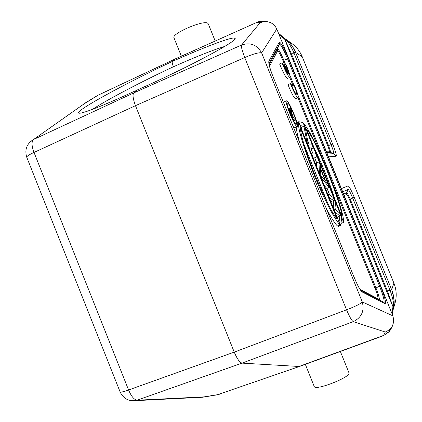 <?xml version="1.0" encoding="UTF-8"?>
<svg xmlns="http://www.w3.org/2000/svg" width="422" height="422" viewBox="0 0 422 422"><rect width="100%" height="100%" fill="white"/><g stroke="black" fill="none" stroke-linecap="round" stroke-linejoin="round"><path stroke-width="0.63" d="M293.232 126.595L294.493 127.729L297.236 126.611M283.906 101.929L283.568 102.688M296.175 127.064C296.45 130.161 297.557 135.172 299.493 142.093M326.491 208.901C331.834 218.738 335.548 224.462 337.626 226.06L340.227 225.042C336.825 222.468 325.937 204 314.058 174.719C302.558 144.319 297.431 126.837 298.676 122.269L340.227 225.042M343.682 222.389L303.56 123.171C307.638 127.739 317.819 146.139 328.205 171.765C338.555 198.73 343.714 215.605 343.682 222.389L341.171 223.375L341.023 223.006M335.738 209.945L335.036 208.204M329.756 195.149L327.008 188.344M316.711 162.881L314.654 157.791M312.771 153.139L311.051 148.887M309.094 144.044L307.596 140.341M340.707 225.49L339.109 221.539L339.905 215.974L335.384 212.324L333.259 207.06L333.67 200.555L329.535 197.855L327.941 193.909L333.391 197.633L335.458 202.739L334.947 209.328L339.583 212.946L341.646 218.053L340.707 225.49L338.112 226.503L337.89 225.955M336.777 216.502L337.373 216.977L337.262 217.705M330.595 201.215L331.143 201.563L331.08 202.418M318.963 161.953L320.509 165.772L320.614 168.473L325.81 181.312L327.72 183.607L329.266 187.431L321.564 178.137L319.438 172.883L318.963 161.953L316.463 162.982L316.595 166.584M324.202 185.395L326.76 188.444L329.266 187.431M316.906 156.857L313.066 157.121L311.473 153.186L315.361 153.038L316.906 156.857L314.406 157.891L313.119 157.986M313.303 147.948L309.352 147.937L306.968 142.029L303.945 126.225L300.337 125.64L298.75 121.705L303.012 122.512L305.328 128.23L308.287 144.018L311.758 144.129L313.303 147.948L310.808 148.987L309.484 148.992M303.945 126.225L301.445 127.286L302.083 130.693M301.445 127.286L300.654 127.164M290.368 83.556C294.034 92.502 296.608 97.25 298.08 97.793C298.549 96.548 297.352 92.392 294.477 85.334L293.865 85.07C295.986 90.208 296.882 93.246 296.555 94.185C295.463 93.731 293.617 90.282 291.006 83.83L290.368 83.556L287.952 84.611C291.618 93.552 294.203 98.289 295.695 98.822L297.995 97.83M282.002 62.867C285.752 72.004 288.379 76.846 289.877 77.395C290.325 76.166 289.144 72.104 286.338 65.215L285.689 64.867C287.693 69.693 288.59 72.653 288.379 73.745L285.546 66.734L284.871 66.381L287.72 73.417C286.285 71.503 284.602 68.111 282.677 63.231L282.002 62.867L279.591 63.938C283.341 73.069 285.979 77.901 287.503 78.434L289.782 77.437M298.75 121.705L296.951 122.475M325.251 180.758L320.567 169.169L320.815 175.436L325.251 180.758M333.67 200.555L331.143 201.563M339.905 215.974L337.373 216.977M314.216 148.038C321.205 161.995 329.935 183.575 334.461 198.103M341.714 216.038C342.147 205.108 315.092 138.226 306.625 129.264L341.714 216.038M328.015 203.931L304.077 144.714M300.501 128.383C300.612 134.834 305.349 150.232 314.707 174.581C324.961 198.767 332.457 213.622 337.194 219.15L300.501 128.383M297.072 122.95L298.676 122.269M290.494 110.975L289.83 109.957L289.761 110.791L292.52 117.743L293.348 117.912L290.494 110.975L289.914 111.223M290.125 110.316L289.692 110.501M290.932 111.935L290.283 112.21M291.665 110.427L291.518 112.642L293.675 117.981L294.814 118.218L295.569 120.091L293.01 119.59L289.935 111.978L288.896 108.021L290.642 110.733L290.784 108.248L291.665 110.427M290.784 108.248L289.608 108.755M288.896 108.021L288.252 108.301M288.854 108.29L288.321 108.523M289.007 109.182L288.601 109.356M289.35 110.406L289.017 110.548M289.935 111.978L289.603 112.12M295.569 120.091L293.638 120.914M287.635 103.147L287.414 103.174C285.647 103.728 294.287 124.522 296.175 124.279L296.344 124.247C298.106 123.709 289.692 103.327 287.635 103.147M286.691 100.811C289.228 101.09 299.467 125.925 297.32 126.579L297.125 126.616C294.836 126.975 284.254 101.528 286.411 100.842L286.691 100.811M260.216 22.635L256.945 22.345L175.315 58.911L172.002 61.617C204.617 46.995 232.897 36.229 234.854 38.27C240.181 39.578 188.787 67.225 137.43 89.907L133.758 92.909L241.595 45.012L260.216 22.635L264.082 21.575C269.88 21.264 274.115 23.732 276.795 28.976L392.882 315.862L362.276 301.93C364.582 310.982 361.585 317.555 353.277 321.654C351.748 320.736 349.506 316.79 346.552 309.817C355.398 306.419 360.641 303.793 362.276 301.93L261.64 52.887C259.029 52.302 253.395 53.863 244.728 57.561C242.049 50.593 241.004 46.409 241.595 45.012C250.336 42.147 257.019 44.774 261.64 52.887L276.795 28.976M92.555 109.33C106.845 99.829 141.686 81.583 173.236 66.84C196.03 56.706 213.184 49.901 224.699 46.431M393.552 307.169L392.982 306.652L393.262 309.11L393.636 307.052C393.657 304.046 393.805 302.152 391.384 294.034L390.081 290.415L387.354 290.879L386.652 291.344L392.966 306.704L387.375 290.943M391.911 313.451L392.966 306.704L393.22 309.321M354.269 197.375C351.31 190.222 349.258 186.382 348.113 185.865L348.076 189.467C348.894 189.763 350.429 192.627 352.692 198.055L354.264 197.375L391.537 289.439L390.081 290.415L352.692 198.055L350.202 199.084C348.503 195.275 347.343 193.134 346.72 192.643L348.081 189.467L342.711 191.862M389.907 330.785L389.126 331.85M390.044 330.173L389.849 330.51M314.195 386.404L314.316 386.7C315.656 390.577 347.849 378.381 348.936 373.56L348.92 372.726L340.359 351.494M391.394 294.034L392.908 293.301L391.695 289.735M393.235 309.221C394.443 303.555 394.327 298.259 392.882 293.332L394 300.311L393.636 307.052M393.636 307.084L393.504 307.854M389.406 330.99L391.141 328.548M300.417 366.154L383.471 335.669L389.585 331.228L391.326 328.232M389.575 331.233L389.39 331.497M299.625 366.444L217.768 394.623L299.567 366.454M219.013 394.37L220.616 393.805M217.768 394.623L213.358 395.477L217.768 394.623M216.855 394.913L215.025 395.203M213.332 395.483L212.034 395.715M120.043 391.732L120.186 392.096C121.151 392.349 123.947 391.642 128.578 389.975C131.353 396.527 134.275 399.94 137.35 400.204L204.037 396.875L199.701 397.397M98.004 95.245L175.315 58.911L98.141 95.161L83.53 104.229M204.037 396.875L214.102 395.235M215.188 41.013L208.299 23.927L207.693 23.205C203.351 19.903 171.97 33.375 173.917 37.674L174.054 38.017M94.876 97.129L93.309 98.046M86.172 102.372L96.195 96.327M100.241 94.196L98.162 95.15M175.378 58.858L176.47 58.394M175.42 58.827L256.724 22.445M278.921 34.208L284.718 39.241L290.784 54.47L291.628 54.364L293.923 52.882L292.362 49.411L293.965 48.994L291.391 45.022L288.938 42.153L284.992 38.65L284.718 39.241L283.362 37.41L278.515 33.206M256.945 22.345L258.86 21.627L256.882 22.34M258.955 21.601L264.193 21.2L265.955 21.517M257.858 22.398L259.72 21.517L258.855 21.627M259.061 21.918L265.95 21.517M265.185 21.506L264.641 21.311M263.887 21.158L264.193 21.2M327.398 154.009L333.602 153.698L330.421 152.368C330.716 152.21 330.094 149.942 328.543 145.564L331.07 144.646L293.923 52.882L295.68 52.666L332.71 144.134C335.59 151.466 336.73 155.507 336.123 156.251L328.538 156.826M326.786 152.5L330.421 152.368L329.218 151.155C329.503 150.818 329.018 149.035 327.752 145.812L328.543 145.564L291.628 54.364L284.771 39.278L283.399 37.442M284.855 38.613L284.312 38.133M285.979 39.425C289.313 42.11 291.977 45.302 293.965 48.994M292.362 49.411C287.619 40.586 287.271 41.161 285.014 38.671M293.796 52.55L295.59 52.344L293.992 48.978M285.72 39.22L286.158 39.568C289.983 42.469 293.158 46.768 295.685 52.46L295.68 52.666M393.42 308.44C394.834 303.65 394.259 297.373 391.695 289.608L393.911 283.157L302.252 56.817L295.685 52.455M390.213 290.747L391.663 289.745L391.537 289.439M202.729 397.244L135.773 400.647L242.075 363.12L298.987 366.481L383.519 335.448L385.312 332.024C389.601 330.12 392.228 327.324 393.188 323.642L393.636 319.454L392.882 315.862M385.312 332.024L353.277 321.654L242.075 363.12C239.67 362.477 237.064 358.811 234.242 352.122L128.578 389.975L34.013 152.432C29.561 154.478 27.119 156.029 26.681 157.084L26.876 157.575M135.467 105.669L234.242 352.122L346.552 309.817L244.728 57.561L135.467 105.669C133.004 98.954 132.434 94.702 133.758 92.909L33.544 139.513C31.402 141.544 31.555 145.854 34.013 152.432L135.467 105.669M173.242 66.845L172.002 61.623C124.854 83.635 71.898 112.532 79.141 113.18C82.195 113.908 104.761 105.067 135.415 90.841M293.865 85.07L291.85 85.946M285.689 64.867L283.689 65.753M284.871 66.381L284.106 66.718M333.786 186.281L375.142 288.527C377.584 294.873 378.434 298.227 377.69 298.591L360.119 289.439M322.086 157.364L298.006 97.825M293 85.444L289.761 77.448M284.829 65.246L282.824 60.293C280.182 54.063 278.42 50.956 277.539 50.972L277.486 48.994C278.541 48.994 280.646 52.718 283.806 60.161L282.824 60.293M269.526 66.301L277.539 50.972M378.086 299.303L377.69 298.591M375.142 288.527L375.965 287.994C378.439 294.319 379.568 298.307 379.346 299.958M383.772 302.247C384.817 301.482 383.419 296.138 379.578 286.211L287.667 59.054L283.806 60.161L285.71 64.877M289.677 74.678L293.881 85.075M297.853 94.887L375.965 287.994L380.391 285.683C384.748 296.961 386.315 302.964 385.086 303.692L383.735 302.231L360.821 290.362M269.152 64.682L277.486 48.994L279.327 44.152L268.946 63.49L268.877 61.206C268.35 63.126 269.8 68.448 273.229 77.168L353.852 276.674L273.229 77.168M380.391 285.683L288.637 58.922L287.667 59.054C283.489 49.179 280.709 44.215 279.327 44.152L279.274 42.163L268.877 61.206M360.588 290.241L362.123 291.918L385.086 303.692M353.852 276.674C357.492 285.436 360.246 290.515 362.123 291.918M288.637 58.922C283.953 47.85 280.83 42.263 279.274 42.163M386.652 291.344L349.442 199.411L350.202 199.084L387.354 290.879M343.624 194.115L346.72 192.643L346.705 194.357C347.19 194.51 348.103 196.193 349.442 199.411M346.705 194.357L344.22 195.581M29.466 142.599L33.338 139.608C26.76 143.76 24.539 149.583 26.681 157.084L120.186 392.096C123.409 398.579 128.605 401.427 135.773 400.647L131.131 400.7M86.299 102.314L33.544 139.513L86.13 102.398M336.123 156.251L333.602 153.698C334.05 153.102 333.206 150.084 331.07 144.646L332.715 144.134M326.269 151.229L329.218 151.155M327.752 145.812L290.784 54.47M341.393 188.602L348.113 185.865M283.79 101.982L286.411 100.842M273.266 77.194C271.441 72.8 269.605 66.803 269.748 67.14L268.909 63.822M360.483 290.12L360.53 290.109C359.27 288.527 357.049 284.032 353.868 276.642M392.381 314.612L393.151 309.664M305.328 364.355L314.316 386.7M389.147 331.296L391.125 328.58M389.78 330.969L391.299 328.279M383.471 335.669L389.295 331.655M219.097 394.343L216.903 394.897M213.347 395.483L203.124 397.155M173.917 37.674L181.36 56.168M97.893 95.298L98.173 95.145M283.431 37.463L284.375 38.18M285.562 39.093L284.998 38.65M285.235 38.835L291.639 43.366C296.444 46.81 299.989 51.305 302.273 56.849L393.911 283.125C396.538 289.808 396.896 296.555 394.992 303.36L393.146 309.69M393.193 323.642C392.55 325.315 392.413 327.435 389.168 331.27M234.379 39.642L234.88 38.291M259.029 21.918L264.082 21.575"/></g></svg>
